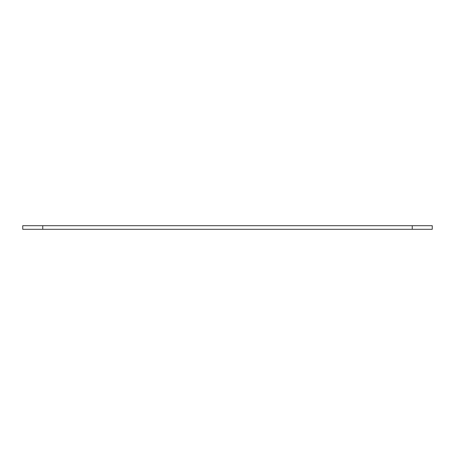 <?xml version="1.0" encoding="UTF-8"?>
<svg xmlns="http://www.w3.org/2000/svg" width="455" height="455" viewBox="0 0 455 455"><rect width="100%" height="100%" fill="white"/><g stroke="black" fill="none" stroke-linecap="round" stroke-linejoin="round"><path stroke-width="0.68" d="M432.25 229.292L22.75 229.292L22.75 225.708L432.25 225.708L432.25 229.292M412.247 229.292L412.247 225.708M42.753 229.292L42.753 225.708"/></g></svg>
